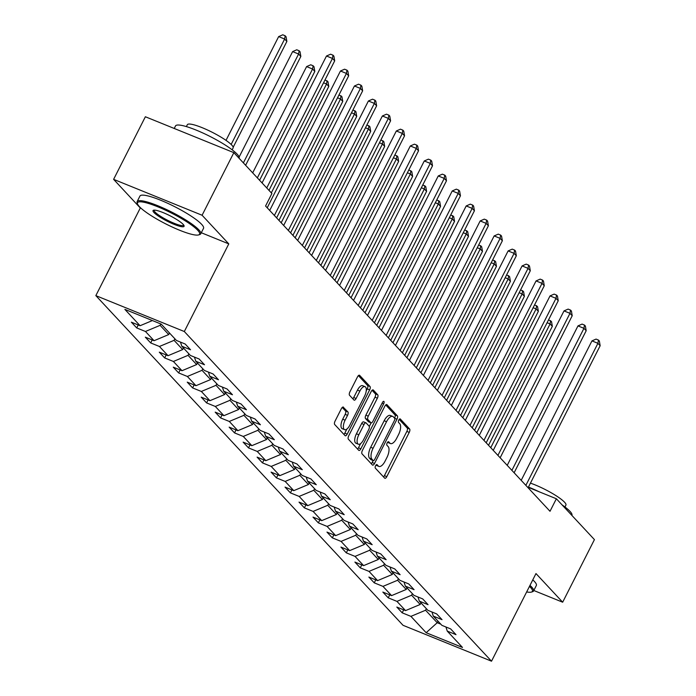 <?xml version="1.0" encoding="UTF-8"?>
<svg xmlns="http://www.w3.org/2000/svg" width="696" height="696" viewBox="0 0 696 696"><rect width="100%" height="100%" fill="white"/><g stroke="black" fill="none" stroke-linecap="round" stroke-linejoin="round"><path stroke-width="1.04" d="M375.588 465.737A1.958 0.835 112.1 0 0 375.327 468.121L384.671 478.143A2.801 1.192 112.1 0 0 384.862 478.282A2.801 1.192 112.1 0 0 386.793 476.63L409.239 432.39A2.801 1.192 112.1 0 0 409.605 428.988L400.27 418.966A1.958 0.835 112.1 0 0 400.13 418.87A1.958 0.835 112.1 0 0 398.782 420.027A1.958 0.835 112.1 0 0 398.521 422.402L399.73 423.699A8.961 3.811 112.1 0 1 398.556 434.591L396.685 438.271A8.961 3.811 112.1 0 1 390.5 443.552A8.961 3.811 112.1 0 1 389.882 443.117L388.673 441.821A1.958 0.835 112.1 0 0 388.533 441.725A1.958 0.835 112.1 0 0 387.185 442.882A1.958 0.835 112.1 0 0 386.924 445.266L388.133 446.562A8.961 3.811 112.1 0 1 386.959 457.446L385.088 461.135A8.961 3.811 112.1 0 1 378.902 466.416A8.961 3.811 112.1 0 1 378.285 465.981L377.075 464.676A1.958 0.835 112.1 0 0 376.936 464.58A1.958 0.835 112.1 0 0 375.588 465.737M343.485 407.186A2.801 1.192 112.1 0 0 343.285 407.047A2.801 1.192 112.1 0 0 341.353 408.7L335.063 421.106A2.801 1.192 112.1 0 0 334.689 424.508L345.068 435.644A2.801 1.192 112.1 0 0 345.26 435.783A2.801 1.192 112.1 0 0 347.191 434.13L369.637 389.89A2.801 1.192 112.1 0 0 370.002 386.489L359.632 375.353A2.801 1.192 112.1 0 0 359.432 375.222A2.801 1.192 112.1 0 0 357.5 376.867L349.897 391.865A2.801 1.192 112.1 0 0 349.531 395.258L353.968 400.026A2.801 1.192 112.1 0 0 354.16 400.165A2.801 1.192 112.1 0 0 356.091 398.512L359.867 391.074A7.491 3.193 112.1 0 1 365.035 386.663A7.491 3.193 112.1 0 1 364.574 396.128L349.792 425.247A7.491 3.193 112.1 0 1 344.624 429.667A7.491 3.193 112.1 0 1 345.094 420.201L347.556 415.347A2.801 1.192 112.1 0 0 347.922 411.945L343.05 407.012M228.784 243.887L202.092 215.247L233.847 152.65L145.368 116.754L113.613 179.351L140.296 207.991L95.839 295.626L184.318 331.522L228.784 243.887L201.292 232.734M533.797 590.495L562.664 602.205L535.981 573.565L491.515 661.2L184.318 331.522M562.664 602.205L594.428 539.609L556.365 498.762L528.299 487.374M233.847 152.65L271.91 193.497L265.559 206.016L550.014 511.282L556.365 498.762M362.399 450.451A2.801 1.192 112.1 0 0 362.033 453.853L372.404 464.98A2.801 1.192 112.1 0 0 372.604 465.119A2.801 1.192 112.1 0 0 374.535 463.466L396.972 419.227A2.801 1.192 112.1 0 0 397.346 415.825L386.967 404.698A2.801 1.192 112.1 0 0 386.776 404.559A2.801 1.192 112.1 0 0 384.845 406.212L362.399 450.451M358.736 450.312L348.365 439.176A2.801 1.192 112.1 0 1 348.731 435.783L371.177 391.543A2.801 1.192 112.1 0 1 373.108 389.89A2.801 1.192 112.1 0 1 373.3 390.021L377.737 394.789A2.801 1.192 112.1 0 1 377.371 398.19L368.271 416.13A2.801 1.192 112.1 0 0 367.897 419.531L370.846 422.698A2.801 1.192 112.1 0 0 371.038 422.829A2.801 1.192 112.1 0 0 372.969 421.176L382.452 402.497A1.958 0.835 112.1 0 1 383.8 401.348A1.958 0.835 112.1 0 1 383.679 403.819L360.859 448.798A2.801 1.192 112.1 0 1 358.927 450.451A2.801 1.192 112.1 0 1 358.736 450.312M95.839 295.626L403.036 625.304L491.515 661.2M136.729 327.938L145.455 331.479L154.06 340.709L145.325 337.168L150.701 342.937L159.428 346.478L168.032 355.7L159.297 352.159L164.674 357.927L173.4 361.468L182.004 370.698L173.269 367.157L178.646 372.925L187.372 376.466L195.976 385.688L187.241 382.147L192.618 387.916L201.344 391.457L209.94 400.687L201.214 397.146L206.59 402.914L215.316 406.455L223.912 415.677L215.186 412.136L220.562 417.905L229.288 421.445L237.884 430.676L229.158 427.135L234.535 432.903L243.261 436.444L251.856 445.666L243.13 442.125L248.507 447.893L257.233 451.434L265.829 460.665L257.102 457.124L262.479 462.883L271.205 466.424L279.801 475.655L271.075 472.114L276.451 477.882L285.177 481.423L293.773 490.645L285.047 487.104L290.423 492.872L299.15 496.413L307.745 505.644L299.019 502.103L304.387 507.871L313.122 511.412L321.717 520.634L312.991 517.093L318.359 522.861L327.094 526.402L335.69 535.633L326.963 532.092L332.331 537.86L341.066 541.401L349.662 550.623L340.936 547.082L346.303 552.85L355.038 556.391L363.634 565.622L354.908 562.081L360.276 567.849L369.01 571.39L377.606 580.612L368.871 577.071L374.248 582.839L382.974 586.38L391.578 595.611L382.844 592.07L388.22 597.829L396.946 601.379L405.55 610.601L396.816 607.06L402.192 612.828L410.918 616.369L426.143 632.707L462.492 647.454L447.267 631.115L456.002 634.656L450.625 628.888L441.899 625.347L433.295 616.117L442.03 619.658L436.653 613.898L427.927 610.357L419.331 601.127L428.057 604.667L422.681 598.899L413.955 595.358L405.359 586.136L414.085 589.677L408.709 583.909L399.983 580.368L391.387 571.138L400.113 574.678L394.736 568.91L386.01 565.37L377.415 556.148L386.141 559.688L380.764 553.92L372.038 550.379L363.442 541.149L372.169 544.69L366.792 538.922L358.066 535.381L349.47 526.159L358.196 529.7L352.82 523.931L344.094 520.39L335.498 511.16L344.224 514.701L338.848 508.933L330.121 505.392L321.526 496.17L330.252 499.711L324.884 493.942L316.149 490.402L307.554 481.171L316.28 484.712L310.912 478.952L302.177 475.412L293.582 466.181L302.308 469.722L296.94 463.954L288.205 460.413L279.609 451.182L288.335 454.723L282.967 448.963L274.233 445.423L265.637 436.192L274.363 439.733L268.995 433.965L260.26 430.424L251.665 421.202L260.4 424.743L255.023 418.975L246.297 415.434L237.693 406.203L246.428 409.744L241.051 403.976L232.325 400.435L223.72 391.213L232.455 394.754L227.079 388.986L218.353 385.445L209.748 376.214L218.483 379.755L213.106 373.987L204.38 370.446L195.776 361.224L204.511 364.765L199.134 358.997L190.408 355.456L181.813 346.225L190.539 349.766L185.162 343.998L176.436 340.457L161.211 324.118L124.862 309.372L140.087 325.719L131.361 322.178L136.729 327.938L138.243 324.962M169.493 333.01L168.702 334.576L160.106 325.345L160.811 323.962M160.106 325.345L145.455 331.479M168.702 334.576L154.06 340.709M181.813 346.225L180.473 342.101M183.466 348.009L182.674 349.566L174.078 340.344L174.87 338.778M174.078 340.344L159.428 346.478M182.674 349.566L168.032 355.7M195.776 361.224L194.445 357.091M197.438 362.999L196.646 364.565L188.05 355.334L188.842 353.777M188.05 355.334L173.4 361.468M196.646 364.565L182.004 370.698M209.748 376.214L208.417 372.09M211.41 377.998L210.618 379.555L202.023 370.333L202.814 368.767M202.023 370.333L187.372 376.466M210.618 379.555L195.976 385.688M223.72 391.213L222.389 387.08M225.382 392.988L224.59 394.554L215.995 385.323L216.787 383.766M215.995 385.323L201.344 391.457M224.59 394.554L209.94 400.687M237.693 406.203L236.362 402.079M239.354 407.986L238.563 409.544L229.967 400.313L230.759 398.756M229.967 400.313L215.316 406.455M238.563 409.544L223.912 415.677M251.665 421.202L250.334 417.069M253.327 422.977L252.535 424.534L243.939 415.312L244.731 413.755M243.939 415.312L229.288 421.445M252.535 424.534L237.884 430.676M265.637 436.192L264.306 432.068M267.299 437.975L266.507 439.533L257.911 430.302L258.703 428.745M257.911 430.302L243.261 436.444M266.507 439.533L251.856 445.666M279.609 451.182L278.278 447.058M281.271 452.965L280.479 454.523L271.884 445.301L272.667 443.735M271.884 445.301L257.233 451.434M280.479 454.523L265.829 460.665M293.582 466.181L292.25 462.057M295.243 467.964L294.452 469.522L285.847 460.291L286.639 458.734M285.847 460.291L271.205 466.424M294.452 469.522L279.801 475.655M307.554 481.171L306.223 477.047M309.215 482.954L308.424 484.512L299.819 475.29L300.611 473.724M299.819 475.29L285.177 481.423M308.424 484.512L293.773 490.645M321.526 496.17L320.195 492.037M323.188 497.945L322.396 499.51L313.792 490.28L314.583 488.723M313.792 490.28L299.15 496.413M322.396 499.51L307.745 505.644M335.498 511.16L334.167 507.036M337.16 512.943L336.368 514.501L327.764 505.279L328.555 503.713M327.764 505.279L313.122 511.412M336.368 514.501L321.717 520.634M349.47 526.159L348.139 522.026M351.123 527.933L350.332 529.499L341.736 520.269L342.528 518.711M341.736 520.269L327.094 526.402M350.332 529.499L335.69 535.633M363.442 541.149L362.111 537.025M365.095 542.932L364.304 544.49L355.708 535.268L356.5 533.702M355.708 535.268L341.066 541.401M364.304 544.49L349.662 550.623M377.415 556.148L376.084 552.015M379.068 557.922L378.276 559.488L369.68 550.258L370.472 548.7M369.68 550.258L355.038 556.391M378.276 559.488L363.634 565.622M391.387 571.138L390.056 567.014M393.04 572.921L392.248 574.478L383.653 565.248L384.444 563.69M383.653 565.248L369.01 571.39M392.248 574.478L377.606 580.612M405.359 586.136L404.019 582.004M407.012 587.911L406.22 589.468L397.625 580.247L398.416 578.689M397.625 580.247L382.974 586.38M406.22 589.468L391.578 595.611M419.331 601.127L417.991 597.003M420.984 602.91L420.193 604.467L411.597 595.237L412.389 593.679M411.597 595.237L396.946 601.379M420.193 604.467L405.55 610.601M433.295 616.117L431.964 611.993M438.001 621.171L437.21 622.729L425.569 610.235L426.361 608.669M425.569 610.235L410.918 616.369M440.82 624.19L437.21 622.729L426.143 632.707M447.267 631.115L445.936 626.983M202.092 215.247L113.613 179.351M152.415 320.551L140.087 325.719M403.706 609.853L402.192 612.828M389.734 594.862L388.22 597.829M375.762 579.864L374.248 582.839M361.79 564.874L360.276 567.849M347.817 549.875L346.303 552.85M333.845 534.885L332.331 537.86M319.873 519.886L318.359 522.861M305.901 504.896L304.387 507.871M291.928 489.897L290.423 492.872M277.956 474.907L276.451 477.882M263.984 459.917L262.479 462.883M250.012 444.918L248.507 447.893M236.04 429.928L234.535 432.903M222.067 414.929L220.562 417.905M208.095 399.939L206.59 402.914M194.123 384.94L192.618 387.916M180.151 369.95L178.646 372.925M166.187 354.951L164.674 357.927M152.215 339.961L150.701 342.937M140.296 207.991L141.157 208.339M375.988 465.102A8.961 3.811 112.1 0 0 376.51 465.441L378.902 466.416M387.585 442.247A8.961 3.811 112.1 0 0 388.107 442.586L390.5 443.552M383.522 476.908A2.801 1.192 112.1 0 0 384.401 475.664L406.847 431.424A2.801 1.192 112.1 0 0 407.212 428.023L399.173 419.392M394.606 418.209A2.801 1.192 112.1 0 0 394.954 414.86L385.732 404.959M371.255 463.745A2.801 1.192 112.1 0 0 372.142 462.501L373.143 460.526M373.186 460.508A1.958 0.835 112.1 0 0 373.317 460.604A1.958 0.835 112.1 0 0 374.674 459.447L394.371 420.61A1.958 0.835 112.1 0 0 394.632 418.235L393.353 416.861A8.961 3.811 112.1 0 0 392.735 416.425A8.961 3.811 112.1 0 0 386.55 421.706L373.082 448.25A8.961 3.811 112.1 0 0 371.908 459.134L373.186 460.508L370.794 459.534A1.958 0.835 112.1 0 0 370.925 459.63A1.958 0.835 112.1 0 0 371.09 459.656M392.735 416.425L390.343 415.46A8.961 3.811 112.1 0 0 384.157 420.741L386.55 421.706M370.794 459.534L369.515 458.168A8.961 3.811 112.1 0 1 370.698 447.284L384.157 420.741M372.055 390.291L375.344 393.823L377.737 394.789M368.88 421.898A2.801 1.192 112.1 0 1 368.645 421.863A2.801 1.192 112.1 0 1 368.454 421.724L365.513 418.566A2.801 1.192 112.1 0 1 365.879 415.164L374.979 397.225A2.801 1.192 112.1 0 0 375.344 393.823M371.133 422.855L369.298 426.491M360.606 443.613L358.466 447.832L360.859 448.798M358.823 434.748A7.491 3.193 112.1 0 0 358.362 444.213A7.491 3.193 112.1 0 0 363.53 439.794L368.732 429.536A2.801 1.192 112.1 0 0 369.098 426.135L366.157 422.977A2.801 1.192 112.1 0 0 365.957 422.837A2.801 1.192 112.1 0 0 364.025 424.49L358.823 434.748L356.43 433.782A7.491 3.193 112.1 0 0 355.969 443.239L358.362 444.213M363.764 422.002A2.801 1.192 112.1 0 0 363.573 421.872A2.801 1.192 112.1 0 0 361.642 423.516L364.025 424.49M356.43 433.782L361.642 423.516M357.587 449.077A2.801 1.192 112.1 0 0 358.466 447.832M344.624 429.667L342.232 428.692A7.491 3.193 112.1 0 1 342.702 419.236L345.164 414.381A2.801 1.192 112.1 0 0 345.529 410.979L342.241 407.447M365.035 386.663L362.642 385.688A7.491 3.193 112.1 0 0 357.474 390.108L359.867 391.074M352.82 398.791A2.801 1.192 112.1 0 0 353.707 397.546L357.474 390.108M366.218 390.943L367.244 388.916A2.801 1.192 112.1 0 0 367.61 385.514L358.388 375.623M343.911 434.408A2.801 1.192 112.1 0 0 344.798 433.156L346.878 429.067M490.758 447.693L552.337 326.32L550.092 323.918L488.522 445.292M548.57 319.821L551.519 321.622L552.337 326.32M550.623 320.656L550.092 323.918L547.108 322.709M525.863 485.364L597.925 343.319L600.161 345.721L528.099 487.765M521.191 480.353L591.948 340.892L597.925 343.319L598.456 340.057L599.352 341.023L600.161 345.721M591.948 340.892L596.063 339.091L598.456 340.057M526.654 591.939A34.8 6.116 -153.1 0 0 531.405 592.087A34.8 6.116 -153.1 0 0 530.543 587.459A34.8 6.116 -153.1 0 0 529.473 586.38M529.987 585.38A35.653 6.264 26.9 0 1 531.64 586.998A35.653 6.264 26.9 0 1 533.545 591A35.653 6.264 26.9 0 1 532.527 591.739L531.405 592.087M562.063 504.878A35.653 6.264 26.9 0 1 570.007 511.377A35.653 6.264 26.9 0 1 571.912 515.379L571.886 515.423M530.448 483.137A25.665 4.515 26.9 0 1 564.56 502.225A25.665 4.515 26.9 0 1 565.926 505.105L564.969 506.984M532.779 579.864A35.653 6.264 26.9 0 1 534.441 581.491A35.653 6.264 26.9 0 1 536.338 585.493L533.545 591M528.464 487.052A35.653 6.264 26.9 0 1 539.026 491.724M139.383 206.616A34.8 6.116 -153.1 0 0 169.954 225.965A34.8 6.116 -153.1 0 0 198.595 234.917A34.8 6.116 -153.1 0 0 197.734 230.289A34.8 6.116 -153.1 0 0 161.62 208.417A34.8 6.116 -153.1 0 0 137.53 203.937A34.8 6.116 -153.1 0 0 139.383 206.616M137.53 203.937L137.147 202.832A35.653 6.264 26.9 0 1 137.147 201.57A35.653 6.264 26.9 0 1 164.648 208.678A35.653 6.264 26.9 0 1 198.83 229.828A35.653 6.264 26.9 0 1 200.735 233.83A35.653 6.264 26.9 0 1 199.717 234.569L198.595 234.917M153.973 212.541A17.4 3.054 26.9 0 1 153.538 210.227A17.4 3.054 26.9 0 1 167.858 214.699A17.4 3.054 26.9 0 1 183.144 224.373A17.4 3.054 26.9 0 1 184.066 225.713A17.4 3.054 26.9 0 1 172.025 223.477A17.4 3.054 26.9 0 1 153.973 212.541M154.251 210.122A16.539 2.906 -153.1 0 0 154.181 210.218A16.539 2.906 -153.1 0 0 155.069 212.08A16.539 2.906 -153.1 0 0 170.929 221.894A16.539 2.906 -153.1 0 0 183.692 225.191A16.539 2.906 -153.1 0 0 183.727 225.086M174.235 128.464L175.505 125.959A35.653 6.264 26.9 0 1 203.014 133.058A35.653 6.264 26.9 0 1 237.197 154.208A35.653 6.264 26.9 0 1 239.093 158.218L239.076 158.253M186.38 126.594L187.328 124.715A25.665 4.515 26.9 0 1 207.138 129.83A25.665 4.515 26.9 0 1 231.742 145.055A25.665 4.515 26.9 0 1 233.117 147.944L232.16 149.823M137.147 201.57L139.939 196.063A35.653 6.264 26.9 0 1 167.449 203.171A35.653 6.264 26.9 0 1 201.623 224.321A35.653 6.264 26.9 0 1 203.528 228.323L200.735 233.83M476.786 432.695L538.365 311.329L536.12 308.928L474.55 430.293M534.598 304.831L537.547 306.623L538.365 311.329M536.651 305.666L536.12 308.928L533.136 307.71M462.814 417.704L524.393 296.331L522.148 293.93L460.578 415.303M520.625 289.832L523.575 291.633L524.393 296.331M522.679 290.667L522.148 293.93L519.164 292.72M511.891 470.365L583.953 328.329L586.189 330.731L514.127 472.767M507.219 465.354L577.976 325.902L583.953 328.329L584.483 325.067L585.38 326.024L586.189 330.731M577.976 325.902L582.091 324.092L584.483 325.067M497.918 455.375L569.981 313.33L572.216 315.732L500.154 457.777M493.247 450.364L564.004 310.903L569.981 313.33L570.511 310.068L571.407 311.034L572.216 315.732M564.004 310.903L568.119 309.102L570.511 310.068M448.842 402.706L510.42 281.341L508.176 278.939L446.606 400.304M506.653 274.842L509.603 276.634L510.42 281.341M508.706 275.677L508.176 278.939L505.192 277.721M434.87 387.715L496.448 266.342L494.212 263.941L432.634 385.314M492.681 259.843L495.63 261.644L496.448 266.342M494.734 260.678L494.212 263.941L491.219 262.731M420.897 372.725L482.476 251.352L480.24 248.95L418.661 370.315M478.709 244.853L481.658 246.645L482.476 251.352M480.762 245.688L480.24 248.95L477.247 247.732M483.946 440.377L556.008 298.34L558.244 300.742L486.182 442.786M479.274 435.374L550.031 295.913L556.008 298.34L556.539 295.078L557.435 296.035L558.244 300.742M550.031 295.913L554.147 294.103L556.539 295.078M469.974 425.387L542.036 283.342L544.272 285.751L472.21 427.788M465.311 420.375L536.059 280.923L542.036 283.342L542.567 280.079L543.463 281.045L544.272 285.751M536.059 280.923L540.174 279.113L542.567 280.079M456.002 410.388L528.064 268.351L530.3 270.753L458.238 412.798M451.339 405.385L522.087 265.924L528.064 268.351L528.595 265.089L529.491 266.046L530.3 270.753M522.087 265.924L526.202 264.115L528.595 265.089M442.03 395.398L514.092 253.353L516.328 255.763L444.274 397.799M437.366 390.386L508.115 250.934L514.092 253.353L514.622 250.099L515.518 251.056L516.328 255.763M508.115 250.934L512.23 249.125L514.622 250.099M428.057 380.407L500.12 238.363L502.364 240.764L430.302 382.809M423.394 375.396L494.143 235.935L500.12 238.363L500.65 235.1L501.546 236.066L502.364 240.764M494.143 235.935L498.258 234.134L500.65 235.1M414.085 365.409L486.147 223.373L488.392 225.774L416.33 367.81M409.422 360.397L480.17 220.945L486.147 223.373L486.678 220.11L487.574 221.067L488.392 225.774M480.17 220.945L484.285 219.136L486.678 220.11M400.113 350.419L472.175 208.374L474.42 210.775L402.358 352.82M395.45 345.407L466.198 205.946L472.175 208.374L472.706 205.111L473.602 206.077L474.42 210.775M466.198 205.946L470.313 204.145L472.706 205.111M386.141 335.42L458.203 193.384L460.447 195.785L388.385 337.821M381.478 330.409L452.226 190.956L458.203 193.384L458.734 190.121L459.63 191.078L460.447 195.785M452.226 190.956L456.341 189.147L458.734 190.121M372.169 320.43L444.231 178.385L446.475 180.786L374.413 322.831M367.505 315.418L438.254 175.958L444.231 178.385L444.761 175.122L445.657 176.088L446.475 180.786M438.254 175.958L442.369 174.157L444.761 175.122M358.205 305.431L430.259 163.395L432.503 165.796L360.441 307.832M353.533 300.428L424.282 160.967L430.259 163.395L430.789 160.132L431.685 161.089L432.503 165.796M424.282 160.967L428.397 159.158L430.789 160.132M344.233 290.441L416.295 148.396L418.531 150.797L346.469 292.842M339.561 285.43L410.309 145.977L416.295 148.396L416.817 145.133L417.713 146.099L418.531 150.797M410.309 145.977L414.433 144.168L416.817 145.133M330.261 275.442L402.323 133.406L404.559 135.807L332.497 277.852M325.589 270.44L396.337 130.978L402.323 133.406L402.845 130.143L403.741 131.1L404.559 135.807M396.337 130.978L400.461 129.169L402.845 130.143M316.288 260.452L388.351 118.407L390.587 120.817L318.524 262.853M311.617 255.441L382.365 115.988L388.351 118.407L388.881 115.144L389.769 116.11L390.587 120.817M382.365 115.988L386.489 114.179L388.881 115.144M302.316 245.453L374.378 103.417L376.614 105.818L304.552 247.863M297.644 240.451L368.401 100.99L374.378 103.417L374.909 100.154L375.805 101.111L376.614 105.818M368.401 100.99L372.517 99.189L374.909 100.154M406.925 357.727L468.504 236.353L466.268 233.952L404.689 355.325M464.737 229.854L467.686 231.655L468.504 236.353M466.798 230.689L466.268 233.952L463.275 232.742M392.962 342.736L454.532 221.363L452.296 218.962L390.717 340.327M450.764 214.864L453.722 216.656L454.532 221.363M452.826 215.699L452.296 218.962L449.303 217.744M378.989 327.738L440.559 206.373L438.323 203.963L376.745 325.337M436.792 199.874L439.75 201.666L440.559 206.373M438.854 200.7L438.323 203.963L435.331 202.754M365.017 312.748L426.587 191.374L424.351 188.973L362.773 310.346M422.82 184.875L425.778 186.667L426.587 191.374M424.882 185.71L424.351 188.973L421.358 187.755M351.045 297.749L412.615 176.384L410.379 173.974L348.8 295.348M408.848 169.885L411.806 171.677L412.615 176.384M410.91 170.72L410.379 173.974L407.386 172.765M337.073 282.759L398.643 161.385L396.407 158.984L334.828 280.358M394.876 154.886L397.834 156.687L398.643 161.385M396.938 155.721L396.407 158.984L393.414 157.774M323.101 267.76L384.671 146.395L382.435 143.994L320.856 265.359M380.903 139.896L383.861 141.688L384.671 146.395M382.965 140.731L382.435 143.994L379.442 142.776M309.128 252.77L370.698 131.396L368.462 128.995L306.892 250.369M366.931 124.897L369.889 126.698L370.698 131.396M368.993 125.732L368.462 128.995L365.47 127.786M295.156 237.771L356.726 116.406L354.49 114.005L292.92 235.37M352.959 109.907L355.917 111.699L356.726 116.406M355.021 110.742L354.49 114.005L351.497 112.787M281.184 222.781L342.763 101.407L340.518 99.006L278.948 220.38M338.995 94.908L341.945 96.709L342.763 101.407M341.049 95.743L340.518 99.006L337.525 97.797M267.212 207.791L328.79 86.417L326.546 84.016L271.327 192.862M325.023 79.918L327.973 81.71L328.79 86.417M327.077 80.753L326.546 84.016L323.553 82.798M259.591 180.273L314.818 71.427L312.574 69.017L306.597 66.599L252.683 172.86M306.597 66.599L310.712 64.789L313.104 65.755L312.574 69.017L257.355 177.871M313.104 65.755L314 66.72L314.818 71.427M288.344 230.463L360.406 88.418L362.642 90.828L290.58 232.864M283.672 225.452L354.429 85.999L360.406 88.418L360.937 85.164L361.833 86.121L362.642 90.828M354.429 85.999L358.544 84.19L360.937 85.164M245.618 165.283L300.846 56.428L298.601 54.027L292.625 51.6L239.12 157.061M292.625 51.6L296.74 49.79L299.132 50.764L298.601 54.027L243.382 162.873M299.132 50.764L300.028 51.721L300.846 56.428M274.372 215.473L346.434 73.428L348.67 75.829L276.608 217.874M269.7 210.462L340.457 71.001L346.434 73.428L346.965 70.166L347.861 71.131L348.67 75.829M340.457 71.001L344.572 69.2L346.965 70.166M233.177 147.274L286.874 41.438L284.629 39.028L278.652 36.61L226.017 140.366M278.652 36.61L282.767 34.8L285.16 35.774L284.629 39.028L231.15 144.455M285.16 35.774L286.056 36.731L286.874 41.438M266.751 187.955L332.462 58.438L334.698 60.839L268.987 190.356M262.079 182.944L326.485 56.011L332.462 58.438L332.993 55.175L333.889 56.132L334.698 60.839M326.485 56.011L330.6 54.201L332.993 55.175M376.023 465.058L378.285 465.981M387.62 442.204L389.882 443.117M407.212 428.023L409.605 428.988M406.847 431.424L409.239 432.39M384.401 475.664L386.793 476.63M394.954 414.86L397.346 415.825M394.684 418.296L396.972 419.227M372.142 462.501L374.535 463.466M370.698 447.284L373.082 448.25M369.515 458.168L371.908 459.134M374.979 397.225L377.371 398.19M365.879 415.164L368.271 416.13M365.513 418.566L367.897 419.531M368.454 421.724L370.846 422.698M382.104 403.184L383.679 403.819M345.529 410.979L347.922 411.945M345.164 414.381L347.556 415.347M342.702 419.236L345.094 420.201M353.707 397.546L356.091 398.512M359.197 375.179L359.632 375.353M367.61 385.514L370.002 386.489M367.244 388.916L369.637 389.89M344.798 433.156L347.191 434.13M370.925 459.63L373.317 460.604M368.645 421.863L371.038 422.829M363.573 421.872L365.957 422.837"/></g></svg>
